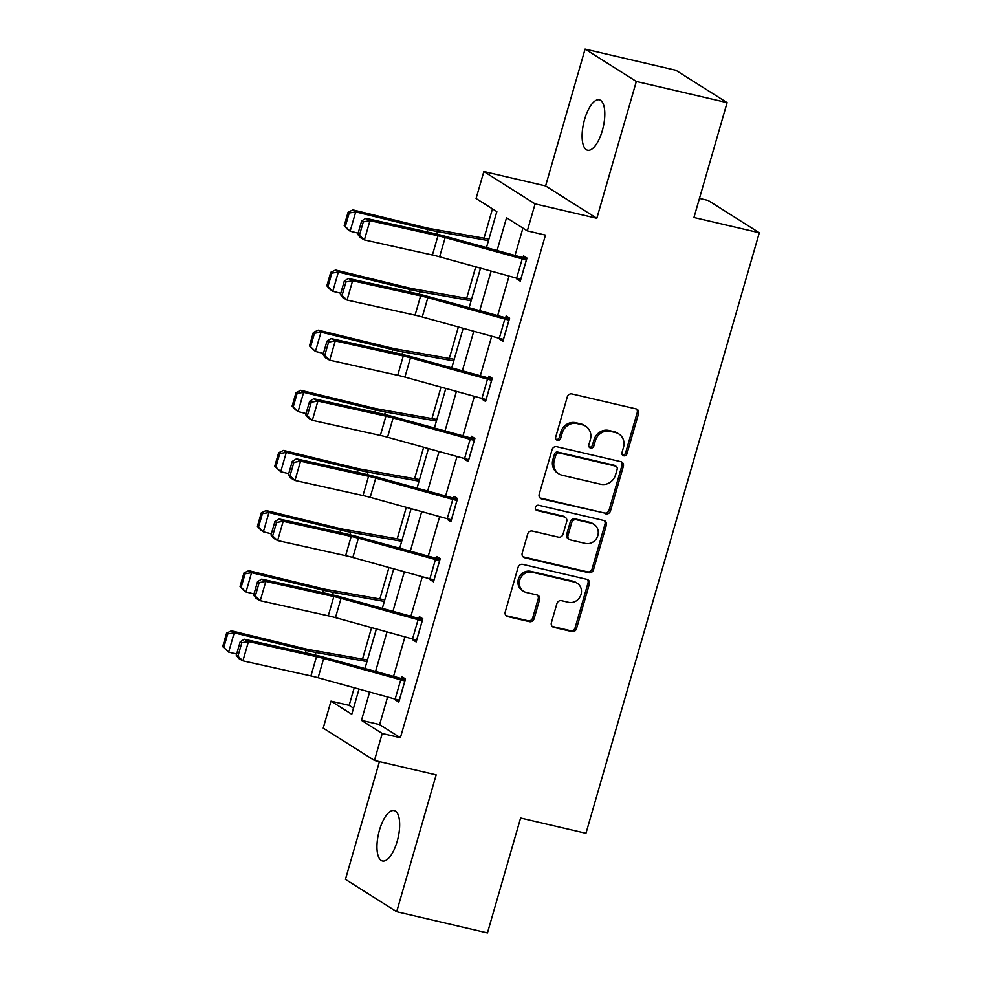 <?xml version="1.0" encoding="UTF-8"?>
<svg xmlns="http://www.w3.org/2000/svg" width="982" height="982" viewBox="0 0 982 982"><rect width="100%" height="100%" fill="white"/><g stroke="black" fill="none" stroke-linecap="round" stroke-linejoin="round"><path stroke-width="1.47" d="M623.73 455.783A2.774 2.541 122.3 0 0 626.982 453.721L638.595 413.52A3.965 3.633 122.3 0 0 636.115 408.905L571.966 393.929A3.965 3.633 122.3 0 0 567.301 396.888L555.702 437.088A2.774 2.541 122.3 0 0 557.432 440.317A2.774 2.541 122.3 0 0 560.697 438.242L562.195 433.05A12.692 11.612 122.3 0 1 577.097 423.598L582.436 424.85A12.692 11.612 122.3 0 1 585.726 426.225A12.692 11.612 122.3 0 1 590.354 439.617L588.844 444.821A2.774 2.541 122.3 0 0 590.575 448.05A2.774 2.541 122.3 0 0 593.84 445.988L595.337 440.783A12.692 11.612 122.3 0 1 610.239 431.331L615.591 432.583A12.692 11.612 122.3 0 1 618.869 433.958A12.692 11.612 122.3 0 1 623.496 447.35L621.999 452.555A2.774 2.541 122.3 0 0 623.73 455.783M622.392 454.924A2.774 2.541 122.3 0 0 625.595 452.849L637.208 412.649A3.965 3.633 122.3 0 0 636.397 408.978M556.107 439.445A2.774 2.541 122.3 0 0 559.31 437.371L560.808 432.166L562.195 433.05M589.249 447.191A2.774 2.541 122.3 0 0 592.453 445.104L593.95 439.911L595.337 440.783M397.17 841.39A25.876 9.992 -76.9 0 0 394.187 810.592A25.876 9.992 -76.9 0 0 379.445 830.195A25.876 9.992 -76.9 0 0 382.428 860.981A25.876 9.992 -76.9 0 0 397.17 841.39M602.322 130.618A25.876 9.992 -76.9 0 0 599.339 99.833A25.876 9.992 -76.9 0 0 584.597 119.423A25.876 9.992 -76.9 0 0 587.58 150.221A25.876 9.992 -76.9 0 0 602.322 130.618M551.381 622.748A3.965 3.633 122.3 0 0 553.848 627.363L571.855 631.561A3.965 3.633 122.3 0 0 576.508 628.615L589.396 583.971A3.965 3.633 122.3 0 0 586.917 579.355L522.768 564.38A3.965 3.633 122.3 0 0 518.103 567.326L505.227 611.97A3.965 3.633 122.3 0 0 507.694 616.586L529.433 621.667A3.965 3.633 122.3 0 0 534.098 618.709L539.609 599.609A3.965 3.633 122.3 0 0 537.142 594.994L526.352 592.477A10.618 9.71 122.3 0 1 523.602 591.324A10.618 9.71 122.3 0 1 520.3 578.607A10.618 9.71 122.3 0 1 532.195 572.236L574.433 582.093A10.618 9.71 122.3 0 1 577.183 583.234A10.618 9.71 122.3 0 1 580.485 595.951A10.618 9.71 122.3 0 1 568.59 602.334L561.544 600.689A3.965 3.633 122.3 0 0 556.892 603.635L551.381 622.748M387.583 696.999L379.617 724.606L400.386 737.728L382.231 733.493L374.449 760.473L323.213 728.116L330.995 701.136L351.765 714.245L359.031 689.082M727.097 102.644L636.324 81.457L585.088 49.1L675.862 70.287L727.097 102.644L693.943 217.501L759.307 232.759L585.972 833.288L520.607 818.031L487.453 932.9L396.679 911.713L436.168 774.872L374.449 760.473M585.088 49.1L545.587 185.929L596.823 218.286L636.324 81.457M596.823 218.286L535.092 203.875L527.309 230.868L506.54 217.746L497.039 250.643M400.386 737.728L545.464 235.103L527.309 230.868M605.808 513.893A3.965 3.633 122.3 0 0 610.473 510.947L623.349 466.303A3.965 3.633 122.3 0 0 620.882 461.687L556.733 446.712A3.965 3.633 122.3 0 0 552.068 449.658L539.192 494.302A3.965 3.633 122.3 0 0 541.659 498.917L604.433 513.021A3.965 3.633 122.3 0 0 609.086 510.075L621.974 465.431A3.965 3.633 122.3 0 0 621.164 461.761M606.373 525.137L593.484 569.781A3.965 3.633 122.3 0 1 588.832 572.727L524.683 557.751A3.965 3.633 122.3 0 1 522.203 553.136L527.715 534.036A3.965 3.633 122.3 0 1 532.379 531.078L558.39 537.154A3.965 3.633 122.3 0 0 563.054 534.208L566.712 521.528A3.965 3.633 122.3 0 0 564.233 516.913L537.154 510.591A2.774 2.541 122.3 0 1 535.558 506.958A2.774 2.541 122.3 0 1 538.676 505.288L603.905 520.521A3.965 3.633 122.3 0 1 606.373 525.137L604.986 524.253L592.109 568.897L593.484 569.781M379.42 761.627L345.443 879.356L396.679 911.713M759.307 232.759L708.071 200.402L699.454 198.401M522.927 228.094L514.985 255.615M509.081 276.089L497.628 315.75M491.724 336.212L480.272 375.873M474.367 396.347L462.915 436.008M457.011 456.47L445.558 496.143M439.654 516.606L428.201 556.266M422.297 576.729L410.844 616.401M404.94 636.864L393.5 676.524M517.035 278.287L516.827 278.998L520.288 281.183L526.966 258.057L523.504 255.872L522.952 257.8M499.678 338.422L499.47 339.121L502.931 341.306L509.609 318.18L506.147 315.995L505.595 317.923M482.322 398.545L482.125 399.257L485.587 401.442L492.252 378.315L488.791 376.131L488.238 378.058M464.965 458.68L464.768 459.392L468.23 461.577L474.895 438.451L471.434 436.253L470.881 438.181M447.608 518.803L447.411 519.515L450.873 521.7L457.551 498.574L454.089 496.389L453.524 498.316M430.251 578.938L430.055 579.65L433.516 581.835L440.194 558.709L436.732 556.524L436.168 558.451M412.906 639.073L412.698 639.773L416.159 641.958L422.837 618.832L419.375 616.647L418.811 618.574M395.55 699.196L395.341 699.908L398.802 702.093L405.48 678.967L402.019 676.782L401.466 678.709M492.461 208.859L484.003 238.196M475.73 266.846L466.646 298.319M458.373 326.981L449.29 358.455M441.016 387.104L431.933 418.577M423.659 447.24L414.576 478.713M406.303 507.363L397.219 538.848M388.946 567.498L379.862 598.971M371.589 627.621L362.505 659.106M354.232 687.756L349.15 705.371L353.532 708.132M349.15 705.371L330.995 701.136M486.434 247.71L496.843 211.621L476.074 198.511L483.856 171.531L535.092 203.875M545.587 185.929L483.856 171.531M369.637 692.028L361.462 720.371L382.231 733.493M491.135 271.118L479.682 310.778M473.778 331.241L462.326 370.901M456.421 391.376L444.969 431.037M439.064 451.499L427.612 491.172M421.708 511.634L410.267 551.295M404.351 571.769L392.91 611.43M386.994 631.892L375.554 671.553M364.936 668.619L376.388 628.959M382.293 608.484L393.745 568.823M399.649 548.361L411.102 508.701M417.006 488.226L428.459 448.565M434.363 428.103L445.816 388.43M451.72 367.968L463.16 328.307M469.077 307.832L480.517 268.172M379.617 724.606L361.462 720.371M516.827 278.998L520.669 279.895M499.47 339.121L503.312 340.017M482.125 399.257L485.955 400.153M464.768 459.392L468.598 460.276M447.411 519.515L451.241 520.411M430.055 579.65L433.884 580.546M412.698 639.773L416.528 640.669M395.341 699.908L399.171 700.804M618.869 433.958L617.482 433.087A12.692 11.612 122.3 0 0 614.204 431.712L615.591 432.583M593.95 439.911A12.692 11.612 122.3 0 1 608.852 430.46L614.204 431.712M585.726 426.225L584.339 425.341A12.692 11.612 122.3 0 0 581.049 423.978L582.436 424.85M560.808 432.166A12.692 11.612 122.3 0 1 575.71 422.726L581.049 423.978M539.99 497.972A3.965 3.633 122.3 0 0 540.272 498.046L604.433 513.021M617.162 469.298A2.774 2.541 122.3 0 0 615.432 466.069L559.114 452.923A2.774 2.541 122.3 0 0 555.861 454.985L554.278 460.472A12.692 11.612 122.3 0 0 558.905 473.876A12.692 11.612 122.3 0 0 562.183 475.239L600.677 484.224A12.692 11.612 122.3 0 0 615.579 474.785L617.162 469.298M616.156 466.364L614.769 465.493A2.774 2.541 122.3 0 0 614.045 465.198L615.432 466.069M558.905 473.876L557.518 472.993A12.692 11.612 122.3 0 1 552.891 459.601L554.474 454.114A2.774 2.541 122.3 0 1 557.739 452.051L614.045 465.198M523.013 556.806A3.965 3.633 122.3 0 0 523.296 556.88L587.445 571.855A3.965 3.633 122.3 0 0 592.109 568.897M565.264 517.342L563.877 516.471A3.965 3.633 122.3 0 0 562.846 516.041L535.816 509.732M585.395 543.451A10.618 9.71 122.3 0 0 597.289 537.08A10.618 9.71 122.3 0 0 593.975 524.363A10.618 9.71 122.3 0 0 591.238 523.21L576.36 519.736A3.965 3.633 122.3 0 0 571.696 522.694L568.038 535.362A3.965 3.633 122.3 0 0 570.517 539.977L585.395 543.451M593.975 524.363L592.6 523.492A10.618 9.71 122.3 0 0 589.851 522.338L591.238 523.21M569.486 539.56L568.099 538.676A3.965 3.633 122.3 0 1 566.651 534.49L570.309 521.823A3.965 3.633 122.3 0 1 574.973 518.864L589.851 522.338M604.986 524.253A3.965 3.633 122.3 0 0 604.176 520.595M577.183 583.234L575.796 582.363A10.618 9.71 122.3 0 0 573.046 581.209L574.433 582.093M523.602 591.324L522.228 590.452A10.618 9.71 122.3 0 1 518.913 577.735A10.618 9.71 122.3 0 1 530.808 571.352L573.046 581.209M506.037 615.64A3.965 3.633 122.3 0 0 506.307 615.714L528.058 620.784A3.965 3.633 122.3 0 0 532.71 617.838L538.222 598.725A3.965 3.633 122.3 0 0 537.412 595.067M552.191 626.406A3.965 3.633 122.3 0 0 552.461 626.491L570.468 630.689A3.965 3.633 122.3 0 0 575.121 627.731L588.009 583.087A3.965 3.633 122.3 0 0 587.199 579.429M488.926 239.068L431.356 228.843A20.217 2.48 -163.9 0 1 424.789 227.431L352.919 209.89L355.717 211.916L427.587 229.469A30.319 3.719 16.1 0 0 437.432 231.568L488.471 240.639M349.199 213.02L348.082 212.21L344.191 225.7L345.308 226.511L349.199 213.02L355.717 211.916L350.144 231.187L358.135 233.139M345.308 226.511L350.144 231.187L347.346 229.162L344.191 225.7M348.082 212.21L352.919 209.89M520.853 279.256L520.779 279.232A14.153 1.731 -163.9 0 1 516.642 278.176L439.617 256.842A20.217 2.48 16.1 0 0 432.411 255.038L364.396 239.927L360.296 237.595L357.779 234.391L359.424 235.324L363.315 221.834L361.671 220.901L357.779 234.391M526.782 258.696L444.662 236.134A30.319 3.719 -163.9 0 0 433.872 233.434L365.856 218.323L369.969 220.655L364.396 239.927L359.424 235.324M526.413 259.985L526.34 259.96A14.153 1.731 -163.9 0 1 522.203 258.904L445.177 237.57A20.217 2.48 16.1 0 0 437.972 235.766L369.969 220.655L363.315 221.834M365.856 218.323L361.671 220.901M471.569 299.191L413.999 288.966A20.217 2.48 -163.9 0 1 407.432 287.566L335.562 270.025L338.36 272.051L410.231 289.592A30.319 3.719 16.1 0 0 420.075 291.703L471.115 300.762M331.842 273.156L330.725 272.345L326.834 285.836L327.951 286.646L331.842 273.156L338.36 272.051L332.8 291.323L340.791 293.274M327.951 286.646L332.8 291.323L330.001 289.297L326.834 285.836M330.725 272.345L335.562 270.025M454.212 359.326L396.642 349.101A20.217 2.48 -163.9 0 1 390.075 347.689L318.205 330.148L321.004 332.174L392.874 349.727A30.319 3.719 16.1 0 0 402.718 351.838L453.758 360.897M314.486 333.279L313.368 332.468L309.477 345.959L310.594 346.769L314.486 333.279L321.004 332.174L315.443 351.458L323.434 353.397M310.594 346.769L315.443 351.458L309.477 345.959M313.368 332.468L318.205 330.148M503.496 339.379L503.422 339.367A14.153 1.731 -163.9 0 1 499.286 338.311L422.26 316.977A20.217 2.48 16.1 0 0 415.055 315.173L347.051 300.062L342.939 297.73L340.423 294.514L342.067 295.459L345.959 281.957L344.314 281.024L340.423 294.514M509.425 318.819L427.305 296.269A30.319 3.719 -163.9 0 0 416.515 293.557L348.5 278.458L352.612 280.791L347.051 300.062L342.067 295.459M509.057 320.107L508.983 320.095A14.153 1.731 -163.9 0 1 504.846 319.04L427.821 297.706A20.217 2.48 16.1 0 0 420.627 295.901L352.612 280.791L345.959 281.957M348.5 278.458L344.314 281.024M486.139 399.514L486.065 399.502A14.153 1.731 -163.9 0 1 481.929 398.434L404.903 377.1A20.217 2.48 16.1 0 0 397.698 375.296L329.694 360.185L325.582 357.853L323.066 354.649L324.711 355.582L328.602 342.092L326.969 341.159L323.066 354.649M492.068 378.954L409.948 356.405A30.319 3.719 -163.9 0 0 399.158 353.692L331.143 338.581L335.255 340.914L329.694 360.185L324.711 355.582M491.7 380.243L491.626 380.23A14.153 1.731 -163.9 0 1 487.489 379.162L410.464 357.829A20.217 2.48 16.1 0 0 403.271 356.024L335.255 340.914L328.602 342.092M331.143 338.581L326.969 341.159M436.855 419.461L379.285 409.236A20.217 2.48 -163.9 0 1 372.718 407.825L300.848 390.284L303.647 392.309L375.517 409.85A30.319 3.719 16.1 0 0 385.361 411.961L436.401 421.033M297.129 393.414L296.012 392.604L292.12 406.094L293.237 406.904L297.129 393.414L303.647 392.309L298.086 411.581L306.077 413.532M293.237 406.904L298.086 411.581L295.287 409.555L292.12 406.094M296.012 392.604L300.848 390.284M419.498 479.584L361.928 469.359A20.217 2.48 -163.9 0 1 355.361 467.96L283.491 450.407L286.29 452.444L358.16 469.985A30.319 3.719 16.1 0 0 368.005 472.097L419.044 481.155M279.772 453.537L278.655 452.727L274.764 466.217L275.881 467.027L279.772 453.537L286.29 452.444L280.729 471.716L288.72 473.668M275.881 467.027L280.729 471.716L274.764 466.217M278.655 452.727L283.491 450.407M402.141 539.719L344.572 529.494A20.217 2.48 -163.9 0 1 338.004 528.083L266.134 510.542L268.933 512.567L340.803 530.108A30.319 3.719 16.1 0 0 350.648 532.219L401.687 541.291M262.427 513.672L261.298 512.862L257.407 526.352L258.524 527.162L262.427 513.672L268.933 512.567L263.372 531.839L271.363 533.791M258.524 527.162L263.372 531.839L260.574 529.814L257.407 526.352M261.298 512.862L266.134 510.542M468.782 459.65L468.709 459.625A14.153 1.731 -163.9 0 1 464.572 458.569L387.546 437.236A20.217 2.48 16.1 0 0 380.353 435.431L312.337 420.321L308.225 417.988L305.709 414.785L307.354 415.717L311.257 402.227L309.612 401.294L305.709 414.785M474.711 439.077L392.591 416.528A30.319 3.719 -163.9 0 0 381.802 413.827L313.786 398.717L317.898 401.049L312.337 420.321L307.354 415.717M474.343 440.378L474.269 440.353A14.153 1.731 -163.9 0 1 470.145 439.298L393.107 417.964A20.217 2.48 16.1 0 0 385.914 416.159L317.898 401.049L311.257 402.227M313.786 398.717L309.612 401.294M451.425 519.773L451.352 519.76A14.153 1.731 -163.9 0 1 447.215 518.705L370.189 497.358A20.217 2.48 16.1 0 0 362.996 495.554L294.981 480.456L290.868 478.124L288.364 474.907L289.997 475.84L293.9 462.35L292.255 461.417L288.364 474.907M457.367 499.212L375.247 476.663A30.319 3.719 -163.9 0 0 364.445 473.95L296.429 458.84L300.541 461.184L294.981 480.456L289.997 475.84M456.986 500.501L456.912 500.489A14.153 1.731 -163.9 0 1 452.788 499.433L375.75 478.087A20.217 2.48 16.1 0 0 368.557 476.282L300.541 461.184L293.9 462.35M296.429 458.84L292.255 461.417M434.069 579.908L433.995 579.883A14.153 1.731 -163.9 0 1 429.87 578.828L352.833 557.494A20.217 2.48 16.1 0 0 345.639 555.689L277.624 540.579L273.512 538.246L271.007 535.043L272.652 535.976L276.543 522.485L274.899 521.552L271.007 535.043M440.01 559.347L357.89 536.786A30.319 3.719 -163.9 0 0 347.088 534.085L279.072 518.975L283.184 521.307L277.624 540.579L272.652 535.976M439.629 560.636L439.555 560.612A14.153 1.731 -163.9 0 1 435.431 559.556L358.393 538.222A20.217 2.48 16.1 0 0 351.2 536.418L283.184 521.307L276.543 522.485M279.072 518.975L274.899 521.552M416.712 640.031L416.638 640.019A14.153 1.731 -163.9 0 1 412.514 638.963L335.476 617.629A20.217 2.48 16.1 0 0 328.283 615.812L260.267 600.714L256.155 598.382L253.651 595.166L255.295 596.099L259.187 582.608L257.542 581.675L253.651 595.166M422.653 619.47L340.533 596.921A30.319 3.719 -163.9 0 0 329.731 594.208L261.728 579.11L265.827 581.442L260.267 600.714L255.295 596.099M422.272 620.759L422.211 620.747A14.153 1.731 -163.9 0 1 418.074 619.691L341.036 598.345A20.217 2.48 16.1 0 0 333.843 596.54L265.827 581.442L259.187 582.608M261.728 579.11L257.542 581.675M399.355 700.166L399.281 700.154A14.153 1.731 -163.9 0 1 395.157 699.086L318.119 677.752A20.217 2.48 16.1 0 0 310.926 675.947L242.91 660.837L238.798 658.505L236.294 655.301L237.939 656.234L241.83 642.744L240.185 641.811L236.294 655.301M405.296 679.605L323.176 657.056A30.319 3.719 -163.9 0 0 312.386 654.343L244.371 639.233L248.471 641.565L242.91 660.837L237.939 656.234M404.928 680.894L404.854 680.87A14.153 1.731 -163.9 0 1 400.717 679.814L323.679 658.48A20.217 2.48 16.1 0 0 316.486 656.676L248.471 641.565L241.83 642.744M244.371 639.233L240.185 641.811M384.784 599.842L327.215 589.617A20.217 2.48 -163.9 0 1 320.648 588.218L248.777 570.677L251.576 572.702L323.446 590.243A30.319 3.719 16.1 0 0 333.303 592.355L384.33 601.414M245.07 573.807L243.953 572.985L240.05 586.475L241.167 587.297L245.07 573.807L251.576 572.702L246.016 591.974L254.007 593.926M241.167 587.297L246.016 591.974L243.217 589.949L240.05 586.475M243.953 572.985L248.777 570.677M367.428 659.978L309.858 649.753A20.217 2.48 -163.9 0 1 303.303 648.341L231.421 630.8L234.219 632.825L306.089 650.379A30.319 3.719 16.1 0 0 315.946 652.478L366.986 661.549M227.714 633.93L226.596 633.12L222.693 646.61L223.822 647.42L227.714 633.93L234.219 632.825L228.659 652.097L236.65 654.049M223.822 647.42L228.659 652.097L222.693 646.61M226.596 633.12L231.421 630.8M625.595 452.849L626.982 453.721M559.31 437.371L560.697 438.242M592.453 445.104L593.84 445.988M608.852 430.46L610.239 431.331M575.71 422.726L577.097 423.598M637.208 412.649L638.595 413.52M540.272 498.046L541.659 498.917M621.974 465.431L623.349 466.303M609.086 510.075L610.473 510.947M557.739 452.051L559.114 452.923M554.474 454.114L555.861 454.985M552.891 459.601L554.278 460.472M587.445 571.855L588.832 572.727M523.296 556.88L524.683 557.751M562.846 516.041L564.233 516.913M535.853 509.768L537.154 510.591M574.973 518.864L576.36 519.736M570.309 521.823L571.696 522.694M566.651 534.49L568.038 535.362M530.808 571.352L532.195 572.236M538.222 598.725L539.609 599.609M532.71 617.838L534.098 618.709M528.058 620.784L529.433 621.667M506.307 615.714L507.694 616.586M588.009 583.087L589.396 583.971M575.121 627.731L576.508 628.615M570.468 630.689L571.855 631.561M552.461 626.491L553.848 627.363M427.587 229.469L426.888 231.887M437.432 231.568L436.708 234.084M520.779 279.232L526.34 259.96M439.617 256.842L445.177 237.57M432.411 255.038L437.972 235.766M516.642 278.176L522.203 258.904M410.231 289.592L409.531 292.01M420.075 291.703L419.351 294.219M392.874 349.727L392.174 352.145M402.718 351.838L401.994 354.342M503.422 339.367L508.983 320.095M422.26 316.977L427.821 297.706M415.055 315.173L420.627 295.901M499.286 338.311L504.846 319.04M486.065 399.502L491.626 380.23M404.903 377.1L410.464 357.829M397.698 375.296L403.271 356.024M481.929 398.434L487.489 379.162M375.517 409.85L374.817 412.268M385.361 411.961L384.637 414.478M358.16 469.985L357.46 472.403M368.005 472.097L367.28 474.601M340.803 530.108L340.103 532.526M350.648 532.219L349.923 534.736M468.709 459.625L474.269 440.353M387.546 437.236L393.107 417.964M380.353 435.431L385.914 416.159M464.572 458.569L470.145 439.298M451.352 519.76L456.912 500.489M370.189 497.358L375.75 478.087M362.996 495.554L368.557 476.282M447.215 518.705L452.788 499.433M433.995 579.883L439.555 560.612M352.833 557.494L358.393 538.222M345.639 555.689L351.2 536.418M429.87 578.828L435.431 559.556M416.638 640.019L422.211 620.747M335.476 617.629L341.036 598.345M328.283 615.812L333.843 596.54M412.514 638.963L418.074 619.691M399.281 700.154L404.854 680.87M318.119 677.752L323.679 658.48M310.926 675.947L316.486 656.676M395.157 699.086L400.717 679.814M323.446 590.243L322.759 592.662M333.303 592.355L332.567 594.871M306.089 650.379L305.402 652.797M315.946 652.478L315.222 654.994"/></g></svg>
